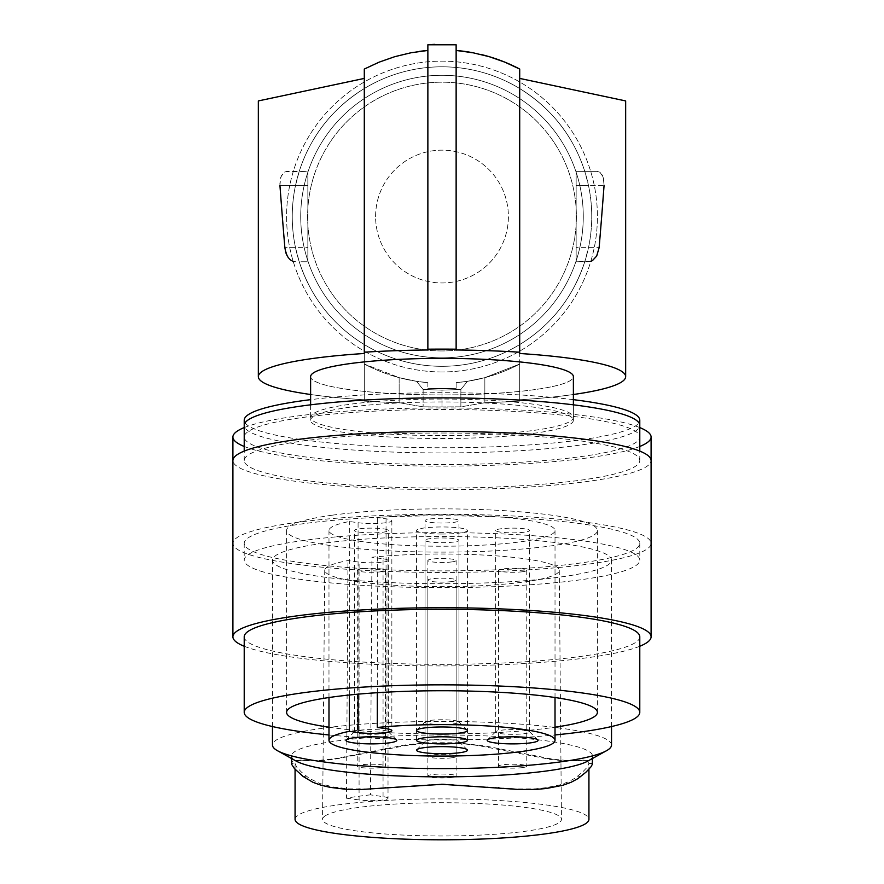 <?xml version="1.0" encoding="UTF-8"?>
<svg xmlns="http://www.w3.org/2000/svg" width="884" height="884" viewBox="0 0 884 884"><rect width="100%" height="100%" fill="white"/><g stroke="black" fill="none" stroke-linecap="round" stroke-linejoin="round"><path stroke-width="0.66" stroke-dasharray="4.42 3.31" d="M279.941 185.474L307.853 185.474L295.51 185.474L307.853 185.474L307.853 171.352L284.692 171.861L281.145 176.104L279.874 183.264L279.941 185.474L307.853 185.474L307.853 247.642L307.853 171.352L307.853 247.642L307.853 171.352L299.234 171.352L295.51 185.474A149.75 149.75 0 0 0 295.51 247.642L299.234 261.763L307.853 261.763L299.234 261.763C311.091 297.543 332.782 325.146 364.296 344.572A149.75 149.75 0 0 0 519.704 344.572L519.704 364.042A166.7 166.7 0 0 1 456.133 382.661L456.133 388.33A172.358 172.358 0 0 1 427.867 388.33L456.133 388.33L456.133 382.661L456.133 388.33L427.867 388.33A172.358 172.358 0 0 0 456.133 388.33L456.133 382.661L467.492 381.302L484.852 377.656L484.852 402.717A192.137 26.741 0 0 0 519.704 401.104L519.704 344.572C551.218 325.146 572.909 297.543 584.766 261.763C572.909 297.543 551.218 325.146 519.704 344.572A149.75 149.75 0 0 1 442 366.308A149.75 149.75 0 0 0 591.75 216.558A149.75 149.75 0 0 0 442 66.808A149.75 149.75 0 0 0 292.25 216.558A149.75 149.75 0 0 0 442 366.308A149.75 149.75 0 0 1 292.25 216.558A149.75 149.75 0 0 1 442 66.808A149.75 149.75 0 0 0 364.296 88.544C332.285 108.555 310.593 136.158 299.234 171.352C310.593 136.158 332.285 108.555 364.296 88.544L364.296 78.411L258.338 100.931L364.296 78.411L364.296 353.489A183.662 25.559 0 0 0 258.338 376.65A183.662 25.559 0 0 0 364.296 399.811L364.296 344.572L364.296 364.042L399.148 377.656L399.148 402.717A192.137 26.741 180 0 1 364.296 401.104L364.296 364.042L364.296 401.104A192.137 26.741 -0 0 0 399.148 402.717L423.127 406.839L442 406.927L460.873 406.839L484.852 402.717L460.873 406.839L460.873 389.479L467.492 381.302L456.133 382.661A166.7 166.7 0 0 0 519.704 364.042L484.852 377.656L467.492 381.302L460.873 389.479L467.492 381.302L460.873 389.479L442 390.142L460.873 389.479L460.873 406.839L442 406.927L442 390.142L460.873 389.479L442 390.142L423.127 389.479L442 390.142L423.127 389.479L442 390.142L442 406.927L423.127 406.839L399.148 402.717L399.148 377.656L416.508 381.302L423.127 389.479L423.127 406.839L423.127 389.479L416.508 381.302L423.127 389.479L416.508 381.302L427.867 382.661L427.867 388.33L427.867 382.661A166.7 166.7 0 0 1 364.296 364.042L399.148 377.656L416.508 381.302L427.867 382.661A166.7 166.7 0 0 1 364.296 364.042L364.296 344.572C332.782 325.146 311.091 297.543 299.234 261.763L295.51 247.642A149.75 149.75 0 0 1 295.51 185.474L299.234 171.352L286.957 171.352L283.996 172.258L280.747 177.22L279.941 185.474A1319.646 183.662 -90 0 0 284.869 247.642L287.643 256.636L291.156 260.371L295.698 261.763L293.19 261.355M381.347 767.577A14.133 1.967 180 0 1 365.954 768.008A14.133 1.967 180 0 1 357.235 766.185A14.133 1.967 180 0 1 361.368 764.804A14.133 1.967 180 0 1 376.772 764.373A14.133 1.967 180 0 1 385.49 766.185A14.133 1.967 180 0 1 381.347 767.577M322.119 576.821A169.529 23.592 0 0 0 602.137 567.882A169.529 23.592 0 0 0 611.529 560.136A169.529 23.592 0 0 0 561.881 543.45A169.529 23.592 0 0 0 377.125 538.334A169.529 23.592 0 0 0 272.471 560.136A169.529 23.592 0 0 0 322.119 576.821M611.529 745.013A169.529 23.592 0 0 0 561.881 728.339A169.529 23.592 0 0 0 324.229 728.04A169.529 23.592 0 0 0 272.471 745.013M381.347 571.716A14.133 1.967 180 0 1 365.954 572.147A14.133 1.967 180 0 1 357.235 570.324A14.133 1.967 180 0 1 361.368 568.942A14.133 1.967 180 0 1 376.772 568.511A14.133 1.967 180 0 1 385.49 570.324A14.133 1.967 180 0 1 381.347 571.716M545.892 787.721L535.152 788.859L517.438 789.003L442 783.931L366.562 789.003L348.849 788.859L333.113 786.97L319.776 783.5L309.157 778.296L301.433 772.108L296.681 767.08L295.068 763.489L296.681 761.047L301.433 760.207L319.776 760.804L333.113 759.511L406.187 745.466L420.342 743.842L442 743.035L463.658 743.842L477.813 745.466L550.887 759.511L564.224 760.804L582.567 760.207L587.319 761.047L588.932 763.489L587.319 767.08L582.567 772.108L574.843 778.296L568.081 781.953L560.069 784.859L545.892 787.721L548.389 788.185M295.068 819.346A146.932 20.454 180 0 1 442 798.904A146.932 20.454 180 0 1 588.932 819.346M338.108 787.721L335.611 788.185M375.601 216.558A66.399 66.399 0 0 1 442 150.158A66.399 66.399 0 0 1 508.399 216.558A66.399 66.399 0 0 1 442 282.957A66.399 66.399 0 0 1 375.601 216.558A66.399 66.399 0 0 1 442 150.158A66.399 66.399 0 0 1 508.399 216.558A66.399 66.399 0 0 1 442 282.957A66.399 66.399 0 0 1 375.601 216.558M442 350.937A134.379 134.379 0 0 1 307.621 216.558A134.379 134.379 0 0 1 442 82.179A134.379 134.379 0 0 1 576.379 216.558A134.379 134.379 0 0 1 442 350.937A134.379 134.379 0 0 0 576.379 216.558A134.379 134.379 0 0 0 442 82.179A134.379 134.379 0 0 0 307.621 216.558A134.379 134.379 0 0 0 442 350.937M388.021 798.285A16.951 2.365 180 0 0 383.059 796.617L370.451 794.86L371.943 557.24A117.263 16.321 180 0 1 494.543 555.738A117.263 16.321 180 0 1 559.263 570.313A117.263 16.321 180 0 1 559.263 570.324A117.263 16.321 180 0 1 442 586.644A117.263 16.321 180 0 1 324.737 570.324A117.263 16.321 180 0 1 324.737 570.313A117.263 16.321 180 0 1 347.964 560.578L359.081 562.125A16.951 2.365 180 0 0 377.556 562.633A16.951 2.365 180 0 0 388.021 560.456L388.021 798.285A16.951 2.365 180 0 1 377.556 800.473A16.951 2.365 180 0 1 359.081 799.954L359.081 562.125M383.059 796.617L383.059 558.787L371.943 557.24M383.059 558.787A16.951 2.365 180 0 1 388.021 560.456M522.632 571.716A14.133 1.967 180 0 1 507.228 572.147A14.133 1.967 180 0 1 498.51 570.324A14.133 1.967 180 0 1 502.653 568.942A14.133 1.967 180 0 1 518.046 568.511A14.133 1.967 180 0 1 526.765 570.324A14.133 1.967 180 0 1 522.632 571.716M451.989 561.893A14.133 1.967 180 0 1 436.597 562.312A14.133 1.967 180 0 1 427.867 560.5A14.133 1.967 180 0 1 432.011 559.108A14.133 1.967 180 0 1 447.403 558.677A14.133 1.967 180 0 1 456.133 560.5A14.133 1.967 180 0 1 451.989 561.893M451.989 581.55A14.133 1.967 180 0 1 436.597 581.97A14.133 1.967 180 0 1 427.867 580.158A14.133 1.967 180 0 1 432.011 578.766A14.133 1.967 180 0 1 447.403 578.346A14.133 1.967 180 0 1 456.133 580.158A14.133 1.967 180 0 1 451.989 581.55M338.108 758.803L335.611 758.571L405.314 744.914L427.182 742.748L456.818 742.748L485.78 746.074L553.506 759.301L571.108 760.77L589.54 760.406L591.727 761.522L592.457 763.367L588.932 763.489L588.932 769.29M451.989 757.754A14.133 1.967 180 0 1 436.597 758.174A14.133 1.967 180 0 1 427.867 756.361A14.133 1.967 180 0 1 432.011 754.969A14.133 1.967 180 0 1 447.403 754.538A14.133 1.967 180 0 1 456.133 756.361A14.133 1.967 180 0 1 451.989 757.754M451.989 777.412A14.133 1.967 180 0 1 436.597 777.832A14.133 1.967 180 0 1 427.867 776.019A14.133 1.967 180 0 1 432.011 774.627A14.133 1.967 180 0 1 447.403 774.207A14.133 1.967 180 0 1 456.133 776.019A14.133 1.967 180 0 1 451.989 777.412M370.451 794.86A119.351 16.608 180 0 0 346.473 798.197L347.964 560.578M324.693 816.208A119.45 16.619 180 0 1 453.249 802.805A119.45 16.619 180 0 1 561.451 819.335A119.45 16.619 180 0 1 561.451 819.346A119.45 16.619 180 0 1 442 835.977A119.45 16.619 180 0 1 322.549 819.346A119.45 16.619 180 0 1 322.549 819.335A119.45 16.619 180 0 1 324.693 816.208M346.473 798.197L359.081 799.954M295.068 769.29L295.068 763.489L291.543 763.367L292.272 761.522L294.46 760.406L316.837 760.627L335.611 758.571M522.632 767.577A14.133 1.967 180 0 1 507.228 768.008A14.133 1.967 180 0 1 498.51 766.185A14.133 1.967 180 0 1 502.653 764.804A14.133 1.967 180 0 1 518.046 764.373A14.133 1.967 180 0 1 526.765 766.185A14.133 1.967 180 0 1 522.632 767.577M545.892 758.803L548.389 758.571M587.937 761.025A150.457 20.94 0 0 0 592.457 755.919A150.457 20.94 0 0 0 500.786 736.648A150.457 20.94 0 0 0 337.478 740.858A150.457 20.94 0 0 0 291.543 755.919A150.457 20.94 0 0 0 296.063 761.025M442 743.035L442 742.427M573.385 394.507A183.662 25.559 -0 0 1 519.704 399.811A183.662 25.559 180 0 0 625.662 376.65A183.662 25.559 180 0 0 519.704 353.489L519.704 352.197A192.137 26.741 0 0 0 456.133 349.976L456.133 349.191A197.784 27.526 0 0 0 427.867 349.191L427.867 349.976A192.137 26.741 0 0 0 364.296 352.197L364.296 69.062L364.296 88.544L364.296 78.411L258.338 100.931L258.338 376.65M573.385 420.231L573.385 376.65A131.385 18.288 0 0 1 442 394.938A131.385 18.288 180 0 1 310.615 376.65A131.385 18.288 180 0 1 442 358.363A131.385 18.288 180 0 1 573.385 376.65A131.385 18.288 180 0 1 442 394.938A131.385 18.288 0 0 1 310.615 376.65L310.615 420.231A131.385 18.288 180 0 1 442 401.955A131.385 18.288 180 0 1 573.385 420.231A131.385 18.288 180 0 1 442 438.519A131.385 18.288 180 0 1 364.772 435.027A131.385 18.288 180 0 1 310.615 420.231M307.853 247.642L307.853 261.763L307.853 247.642L307.853 261.763L307.853 247.642L284.869 247.642L307.853 247.642M285.742 252.294L285.93 252.901M286.162 253.564L286.405 254.183M519.704 352.197L519.704 88.544C551.715 108.555 573.407 136.158 584.766 171.352L597.043 171.352L600.004 172.258L603.253 177.22L604.059 185.474L576.147 185.474L576.147 247.642L576.147 171.352L576.147 185.474L576.147 171.352L584.766 171.352C573.407 136.158 551.715 108.555 519.704 88.544L519.704 78.411L625.662 100.931L519.704 78.411L625.662 100.931L625.662 376.65M590.81 261.355L576.147 261.763L588.302 261.763L576.147 261.763L588.302 261.763L592.844 260.371L597.297 254.868L599.131 247.642A1319.646 183.662 -90 0 0 604.059 185.474L603.838 179.728L602.391 175.098L600.004 172.258L597.043 171.352L576.147 171.352L597.043 171.352L584.766 171.352L588.49 185.474A149.75 149.75 0 0 1 588.49 247.642L584.766 261.763L588.49 247.642A149.75 149.75 0 0 0 588.49 185.474L584.766 171.352L576.147 171.352L576.147 185.474L604.059 185.474M519.704 353.489L519.704 78.411L519.704 353.489M519.704 364.042L519.704 401.104A192.137 26.741 180 0 1 484.852 402.717L484.852 377.656L519.704 364.042L519.704 401.104L519.704 364.042M576.147 247.642L576.147 261.763L576.147 247.642L576.147 261.763L576.147 247.642L599.131 247.642L576.147 247.642M427.867 349.191L427.867 50.454A166.7 166.7 0 0 0 364.296 69.062L379.103 62.167L394.783 56.675L411.093 52.742L427.867 50.454L427.867 349.976L427.867 44.775L456.133 44.775L456.133 50.454L481.139 54.51L497.128 59.228L512.4 65.449L519.704 69.062L519.704 88.544A149.75 149.75 0 0 0 442 66.808A149.75 149.75 0 0 1 591.75 216.558A149.75 149.75 0 0 1 364.296 344.572L364.296 399.811A183.662 25.559 180 0 1 310.615 394.507M519.704 69.062A166.7 166.7 0 0 0 456.133 50.454L456.133 44.775A172.358 172.358 0 0 0 427.867 44.775M456.133 349.191L456.133 44.775A172.358 172.358 0 0 0 434.928 44.344M519.704 78.411L519.704 88.544A149.75 149.75 0 0 0 364.296 88.544L364.296 69.062A166.7 166.7 0 0 1 419.436 51.383M472.907 52.742A166.7 166.7 0 0 1 481.139 54.51M442 75.284A141.274 141.274 0 0 0 300.726 216.558A141.274 141.274 0 0 0 442 357.832A141.274 141.274 0 0 0 583.274 216.558A141.274 141.274 0 0 0 442 75.284A141.274 141.274 0 0 0 300.726 216.558A141.274 141.274 0 0 0 442 357.832A141.274 141.274 0 0 0 583.274 216.558A141.274 141.274 0 0 0 442 75.284A141.274 141.274 0 0 1 583.274 216.558A141.274 141.274 0 0 1 442 357.832A141.274 141.274 0 0 1 300.726 216.558A141.274 141.274 0 0 1 442 75.284A141.274 141.274 0 0 1 583.274 216.558A141.274 141.274 0 0 1 442 357.832A141.274 141.274 0 0 1 300.726 216.558A141.274 141.274 0 0 1 442 75.284M442 371.965A155.407 155.407 0 0 1 286.593 216.558A155.407 155.407 0 0 1 442 61.151A155.407 155.407 0 0 1 597.407 216.558A155.407 155.407 0 0 1 442 371.965A155.407 155.407 0 0 0 597.407 216.558A155.407 155.407 0 0 0 442 61.151A155.407 155.407 0 0 0 286.593 216.558A155.407 155.407 0 0 0 442 371.965M573.385 399.656A197.784 27.526 0 0 0 558.257 397.966A197.784 27.526 0 0 0 310.615 399.656M245.089 422.817A197.784 27.526 0 0 0 302.14 439.702A197.784 27.526 0 0 0 509.018 446.133A197.784 27.526 0 0 0 638.911 422.817M558.257 414.751A197.784 27.526 180 0 1 581.86 417.557A197.784 27.526 180 0 1 639.784 437.027A197.784 27.526 180 0 1 517.692 462.454A197.784 27.526 180 0 1 302.14 456.487A197.784 27.526 180 0 1 244.216 437.027A197.784 27.526 180 0 1 352.208 412.497A197.784 27.526 180 0 1 558.257 414.751M639.784 446.464A209.088 29.095 180 0 1 299.4 458.31A209.088 29.095 180 0 1 244.216 446.464M244.216 427.591A209.088 29.095 180 0 1 564.898 413.48A209.088 29.095 180 0 1 584.6 415.745A209.088 29.095 180 0 1 639.784 427.591M299.4 564.633A209.088 29.095 180 0 1 232.912 543.351A209.088 29.095 180 0 1 358.628 516.665A209.088 29.095 180 0 1 584.6 522.068A209.088 29.095 180 0 1 651.088 543.351A209.088 29.095 180 0 1 432.906 572.423A209.088 29.095 180 0 1 299.4 564.633M302.14 562.81A197.784 27.526 180 0 1 244.216 543.351A197.784 27.526 180 0 1 352.208 518.82A197.784 27.526 180 0 1 558.257 521.085A197.784 27.526 180 0 1 581.86 523.88A197.784 27.526 180 0 1 639.784 543.351A197.784 27.526 180 0 1 517.692 568.777A197.784 27.526 180 0 1 302.14 562.81M263.797 572.081A197.784 27.526 180 0 1 244.216 560.136A197.784 27.526 180 0 1 366.308 534.709A197.784 27.526 180 0 1 581.86 540.677A197.784 27.526 180 0 1 639.784 560.136A197.784 27.526 180 0 1 517.692 585.573A197.784 27.526 180 0 1 302.14 579.606A197.784 27.526 180 0 1 263.797 572.081M442 435.613A131.385 18.288 180 0 0 573.385 417.336A131.385 18.288 180 0 0 442 399.049A131.385 18.288 180 0 0 310.615 417.336A131.385 18.288 180 0 0 442 435.613M244.216 437.027L244.216 425.403A197.784 27.526 180 0 0 442 452.928A197.784 27.526 180 0 0 639.784 425.403M442 433.016A197.784 27.526 0 0 1 639.784 460.542A197.784 27.526 0 0 1 442 488.078A197.784 27.526 0 0 1 244.216 460.542A197.784 27.526 0 0 1 442 433.016M232.912 543.351L232.912 460.542A209.088 29.095 180 0 0 438.353 489.648A209.088 29.095 180 0 0 650.956 461.558A209.088 29.095 180 0 0 651.088 460.542M244.216 646.259A209.088 29.095 180 0 0 442 665.917A209.088 29.095 180 0 0 639.784 646.259M244.216 636.823A197.784 27.526 180 0 0 302.14 656.282A197.784 27.526 180 0 0 518.521 662.204A197.784 27.526 180 0 0 639.784 636.823M328.981 734.958A197.784 27.526 180 0 0 518.521 737.753A197.784 27.526 180 0 0 555.019 734.958M328.981 727.212A155.407 21.625 180 0 0 446.519 733.985A155.407 21.625 180 0 0 551.892 727.665A155.407 21.625 180 0 0 555.019 727.212M332.108 515.206A155.407 21.625 180 0 0 286.593 530.499A155.407 21.625 180 0 0 382.529 550.478A155.407 21.625 180 0 0 551.892 545.793A155.407 21.625 180 0 0 597.407 530.499A155.407 21.625 180 0 0 501.471 510.521A155.407 21.625 180 0 0 332.108 515.206M358.086 522.709A19.779 2.751 180 0 0 379.645 523.306A19.779 2.751 180 0 0 391.855 520.764A19.779 2.751 180 0 0 386.054 518.82L377.302 517.604A113.019 15.724 0 0 1 494.255 516.554A113.019 15.724 0 0 1 555.019 530.499A113.019 15.724 0 0 1 442 546.224A113.019 15.724 0 0 1 328.981 530.499A113.019 15.724 0 0 1 349.335 521.494L358.086 522.709L358.086 694.161M442 739.422A16.951 2.365 0 0 1 458.785 741.455A16.951 2.365 0 0 1 458.951 741.786A16.951 2.365 0 0 1 442 744.14A16.951 2.365 0 0 1 425.049 741.786A16.951 2.365 0 0 1 425.215 741.455A16.951 2.365 0 0 1 442 739.422M442 537.969A16.951 2.365 0 0 1 458.951 540.334A16.951 2.365 0 0 1 442 542.688A16.951 2.365 0 0 1 425.049 540.334A16.951 2.365 0 0 1 442 537.969M442 724.482A16.951 2.365 0 0 1 425.049 722.129A16.951 2.365 0 0 1 425.215 721.797A16.951 2.365 0 0 1 442 719.764A16.951 2.365 0 0 1 458.785 721.797A16.951 2.365 0 0 1 458.951 722.129A16.951 2.365 0 0 1 442 724.482M442 523.03A16.951 2.365 0 0 1 425.049 520.665A16.951 2.365 0 0 1 442 518.311A16.951 2.365 0 0 1 458.951 520.665A16.951 2.365 0 0 1 442 523.03M512.643 734.317A16.951 2.365 0 0 1 495.681 731.952A16.951 2.365 0 0 1 495.858 731.62A16.951 2.365 0 0 1 512.643 729.598A16.951 2.365 0 0 1 529.428 731.62A16.951 2.365 0 0 1 529.593 731.952A16.951 2.365 0 0 1 512.643 734.317M512.643 528.135A16.951 2.365 0 0 1 529.593 530.499A16.951 2.365 0 0 1 512.643 532.853A16.951 2.365 0 0 1 495.681 530.499A16.951 2.365 0 0 1 512.643 528.135M371.357 734.317A16.951 2.365 0 0 1 354.407 731.952A16.951 2.365 0 0 1 354.572 731.62A16.951 2.365 0 0 1 371.357 729.598A16.951 2.365 0 0 1 388.142 731.62A16.951 2.365 0 0 1 388.319 731.952A16.951 2.365 0 0 1 371.357 734.317M371.357 532.853A16.951 2.365 0 0 1 354.407 530.499A16.951 2.365 0 0 1 371.357 528.135A16.951 2.365 0 0 1 388.319 530.499A16.951 2.365 0 0 1 371.357 532.853M442 534.035A25.426 3.536 0 0 1 416.574 530.499A25.426 3.536 0 0 1 442 526.963A25.426 3.536 0 0 1 467.426 530.499A25.426 3.536 0 0 1 442 534.035M377.302 692.702L377.302 517.604M349.335 695.012L349.335 521.494M577.738 776.196L581.009 776.384M498.222 787.268L499.582 787.721M385.778 787.268L384.418 787.721M306.262 776.196L302.991 776.384M385.778 749.477L384.418 749.024M498.222 749.477L499.582 749.024M306.262 760.549L302.991 760.362M577.738 760.549L581.009 760.362M576.147 185.474L588.49 185.474L576.147 185.474M386.054 518.82L386.054 728.67M611.529 726.549L611.529 560.136M357.235 570.324L357.235 766.185M427.867 560.5L427.867 756.361M427.867 580.158L427.867 776.019M324.737 570.313L322.549 819.335M559.263 570.313L561.451 819.335M498.51 570.324L498.51 766.185M309.787 760.87L306.604 760.682M291.543 755.919L291.543 758.505M303.267 760.262L299.93 760.063M580.733 760.262L584.07 760.063M574.213 760.87L577.396 760.682M244.216 543.351L244.216 560.136M573.385 417.336L573.385 404.828M639.784 460.542L639.784 451.105M286.593 530.499L286.593 712.371M458.785 741.455L467.172 749.687M458.951 741.786L458.951 540.334M425.215 721.797L416.828 730.018M425.049 722.129L425.049 520.665M529.593 731.952L529.593 530.499M354.572 731.62L346.185 739.853M354.407 731.952L354.407 530.499M416.574 740.35L416.574 530.499M555.019 697.52L555.019 530.499M328.981 697.52L328.981 530.499M391.855 520.764L391.855 730.615M425.049 741.786L425.049 540.334M244.216 460.542L244.216 451.105M639.784 543.351L639.784 560.136M388.142 731.62L396.54 739.853M495.858 731.62L487.46 739.853M529.428 731.62L537.815 739.853M385.49 570.324L385.49 766.185M458.785 721.797L467.172 730.018M272.471 726.549L272.471 560.136M425.215 741.455L416.828 749.687M456.133 560.5L456.133 756.361M597.407 530.499L597.407 712.371M592.457 755.919L592.457 758.505M388.319 731.952L388.319 530.499M456.133 580.158L456.133 776.019M310.615 417.336L310.615 404.828M495.681 731.952L495.681 530.499M458.951 722.129L458.951 520.665M526.765 570.324L526.765 766.185M467.426 740.35L467.426 530.499"/><path stroke-width="1.33" d="M272.471 726.549L272.471 745.013A169.529 23.592 0 0 0 277.565 750.759A169.529 23.592 0 0 0 322.119 761.699A169.529 23.592 0 0 0 559.771 761.986A169.529 23.592 0 0 0 606.435 750.759A169.529 23.592 0 0 0 611.529 745.013L611.529 726.549M291.543 758.505L291.72 764.428L294.46 768.605L302.991 776.384L312.892 782.285L321.102 785.257L330.494 787.412L346.605 789.357L358.495 789.666L442 784.307L518.422 789.456L535.87 789.445L546.522 788.462L562.898 785.257L571.108 782.285L578.037 778.539L585.948 772.196L590.81 767.047L592.28 764.428L592.457 758.505M588.932 769.29L588.932 819.346A146.932 20.454 180 0 1 442 839.8A146.932 20.454 180 0 1 303.93 826.341A146.932 20.454 180 0 1 295.068 819.346L295.068 769.29M277.565 750.759L296.063 761.025A150.457 20.94 0 0 0 546.522 770.981A150.457 20.94 0 0 0 587.937 761.025L606.435 750.759M285.742 252.294L284.869 247.642A1319.646 183.662 -90 0 1 279.941 185.474M285.93 252.901L286.162 253.564M286.405 254.183L287.466 256.338M287.62 256.592L288.714 258.139M289.897 259.388L290.825 260.139M291.609 260.647L293.19 261.355M604.059 185.474A1319.646 183.662 -90 0 1 599.131 247.642L596.678 256.073L592.424 260.625M592.402 260.636L590.81 261.355M310.615 394.507A183.662 25.559 180 0 1 258.338 376.65A183.662 25.559 180 0 1 364.296 353.489L364.296 352.197A192.137 26.741 -0 0 1 427.867 349.976L427.867 44.775A172.358 172.358 0 0 1 434.928 44.344M419.436 51.383A166.7 166.7 0 0 1 427.867 50.454L411.093 52.742L394.783 56.675L379.137 62.156L364.296 69.062L364.296 352.197L364.296 78.411L258.338 100.931L258.338 376.65M481.139 54.51A166.7 166.7 0 0 1 519.704 69.062L504.897 62.167L489.217 56.675L472.907 52.742L456.133 50.454A166.7 166.7 0 0 1 472.907 52.742M638.911 422.817A197.784 27.526 0 0 0 639.784 420.231A197.784 27.526 0 0 0 581.86 400.772A197.784 27.526 0 0 0 573.385 399.656M310.615 399.656A197.784 27.526 0 0 0 244.216 420.231A197.784 27.526 0 0 0 245.089 422.817M244.216 446.464A209.088 29.095 180 0 1 232.912 437.027A209.088 29.095 180 0 1 244.216 427.591M639.784 427.591A209.088 29.095 180 0 1 651.088 437.027A209.088 29.095 180 0 1 639.784 446.464M639.784 437.027L639.784 420.231M651.088 543.351L651.088 437.027M427.867 349.191A197.784 27.526 -0 0 1 456.133 349.191L456.133 349.976A192.137 26.741 -0 0 1 519.704 352.197L519.704 353.489A183.662 25.559 -0 0 1 625.662 376.65A183.662 25.559 -0 0 1 573.385 394.507M310.615 404.828L310.615 376.65A131.385 18.288 0 0 1 442 358.363A131.385 18.288 0 0 1 573.385 376.65L573.385 404.828M639.784 451.105L639.784 425.403A197.784 27.526 180 0 0 442 397.877A197.784 27.526 180 0 0 244.216 425.403L244.216 420.231M639.784 646.259A209.088 29.095 180 0 0 650.956 637.839A209.088 29.095 180 0 0 651.088 636.823L651.088 460.542A209.088 29.095 180 0 0 445.647 431.447A209.088 29.095 180 0 0 233.044 459.536A209.088 29.095 180 0 0 232.912 460.542L232.912 636.823A209.088 29.095 180 0 0 244.216 646.259M651.088 636.823A209.088 29.095 180 0 0 445.647 607.728A209.088 29.095 180 0 0 233.044 635.806A209.088 29.095 180 0 0 232.912 636.823M555.019 734.958A197.784 27.526 180 0 0 639.784 712.371L639.784 636.823A197.784 27.526 180 0 0 581.86 617.364A197.784 27.526 180 0 0 366.308 611.396A197.784 27.526 180 0 0 244.216 636.823L244.216 712.371A197.784 27.526 180 0 0 302.14 731.83A197.784 27.526 180 0 0 328.981 734.958M639.784 712.371A197.784 27.526 180 0 0 581.86 692.901A197.784 27.526 180 0 0 366.308 686.934A197.784 27.526 180 0 0 244.216 712.371M555.019 727.212A155.407 21.625 180 0 0 597.407 712.371A155.407 21.625 180 0 0 501.471 692.382A155.407 21.625 180 0 0 332.108 697.078A155.407 21.625 180 0 0 286.593 712.371A155.407 21.625 180 0 0 328.981 727.212M442 746.637A25.426 3.536 0 0 1 467.172 749.687A25.426 3.536 0 0 1 442 753.721A25.426 3.536 0 0 1 416.828 749.687A25.426 3.536 0 0 1 442 746.637M442 734.063A25.426 3.536 0 0 1 416.828 730.018A25.426 3.536 0 0 1 442 726.979A25.426 3.536 0 0 1 467.172 730.018A25.426 3.536 0 0 1 442 734.063M538.069 740.35A25.426 3.536 0 0 1 512.643 743.886A25.426 3.536 0 0 1 487.206 740.35A25.426 3.536 0 0 1 487.46 739.853A25.426 3.536 0 0 1 512.643 736.814A25.426 3.536 0 0 1 537.815 739.853A25.426 3.536 0 0 1 538.069 740.35M371.357 743.886A25.426 3.536 0 0 1 346.185 739.853A25.426 3.536 0 0 1 371.357 736.814A25.426 3.536 0 0 1 396.54 739.853A25.426 3.536 0 0 1 371.357 743.886M442 743.886A25.426 3.536 180 0 0 467.426 740.35A25.426 3.536 180 0 0 442 736.814A25.426 3.536 180 0 0 416.574 740.35A25.426 3.536 180 0 0 442 743.886M377.302 727.455A113.019 15.724 0 0 1 494.255 726.405A113.019 15.724 0 0 1 555.019 740.35A113.019 15.724 0 0 1 442 756.074A113.019 15.724 0 0 1 328.981 740.35A113.019 15.724 0 0 1 349.335 731.344L358.086 732.56A19.779 2.751 180 0 0 379.645 733.156A19.779 2.751 180 0 0 391.855 730.615A19.779 2.751 180 0 0 386.054 728.67L377.302 727.455L377.302 692.702M349.335 731.344L349.335 695.012M625.662 376.65L625.662 100.931L519.704 78.411M519.704 352.197L519.704 69.062M456.133 349.191L456.133 44.775L427.867 44.775M358.086 694.161L358.086 732.56M232.912 437.027L232.912 460.542M555.019 740.35L555.019 697.52M328.981 740.35L328.981 697.52M244.216 451.105L244.216 425.403"/></g></svg>
